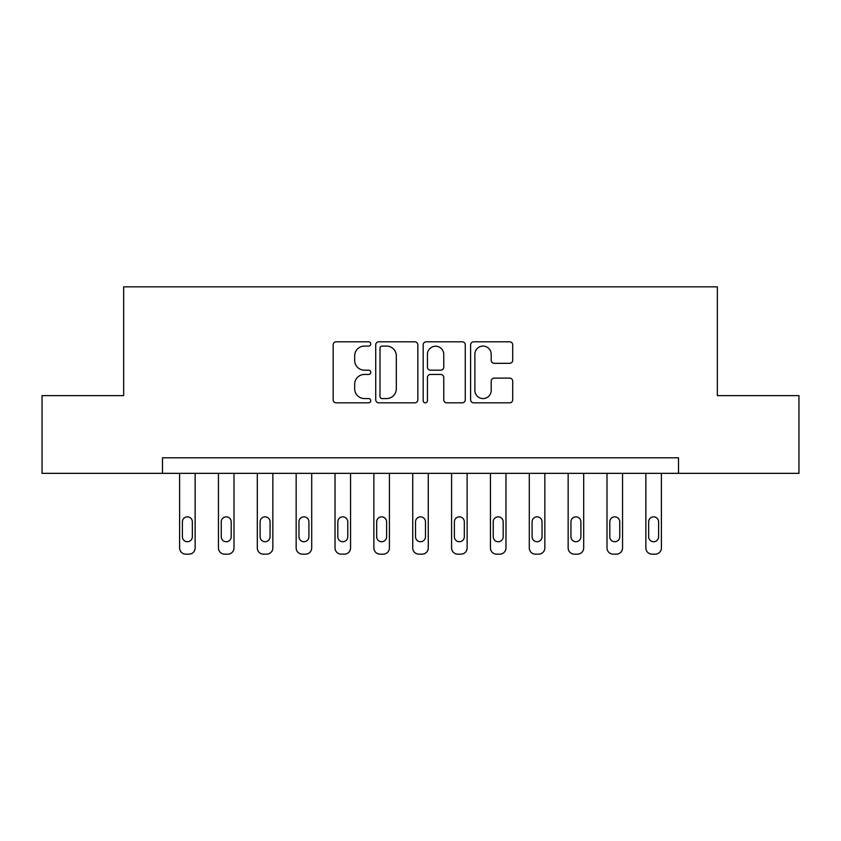 <?xml version="1.0" encoding="UTF-8"?>
<svg xmlns="http://www.w3.org/2000/svg" width="841" height="841" viewBox="0 0 841 841"><rect width="100%" height="100%" fill="white"/><g stroke="black" fill="none" stroke-linecap="round" stroke-linejoin="round"><path stroke-width="1.26" d="M370.765 343.948A2.134 2.134 0 0 0 368.631 341.803L336.211 341.803A3.049 3.049 0 0 0 333.162 344.863L333.162 399.78A3.049 3.049 0 0 0 336.211 402.828L368.631 402.828A2.134 2.134 0 0 0 370.765 400.694A2.134 2.134 0 0 0 368.631 398.56L364.437 398.56A9.766 9.766 0 0 1 354.671 388.794L354.671 384.221A9.766 9.766 0 0 1 364.437 374.455L368.631 374.455A2.134 2.134 0 0 0 370.765 372.321A2.134 2.134 0 0 0 368.631 370.187L364.437 370.187A9.766 9.766 0 0 1 354.671 360.421L354.671 355.848A9.766 9.766 0 0 1 364.437 346.082L368.631 346.082A2.134 2.134 0 0 0 370.765 343.948M509.667 363.323A3.049 3.049 0 0 0 512.716 360.263L512.716 344.863A3.049 3.049 0 0 0 509.667 341.803L473.662 341.803A3.049 3.049 0 0 0 470.613 344.863L470.613 399.78A3.049 3.049 0 0 0 473.662 402.828L509.667 402.828A3.049 3.049 0 0 0 512.716 399.78L512.716 381.173A3.049 3.049 0 0 0 509.667 378.114L494.256 378.114A3.049 3.049 0 0 0 491.207 381.173L491.207 390.392A8.158 8.158 0 0 1 483.049 398.56A8.158 8.158 0 0 1 474.881 390.392L474.881 354.24A8.158 8.158 0 0 1 483.049 346.082A8.158 8.158 0 0 1 491.207 354.24L491.207 360.263A3.049 3.049 0 0 0 494.256 363.323L509.667 363.323M162.502 473.346L42.05 473.346L42.05 395.627L123.648 395.627L123.648 286.834L717.352 286.834L717.352 395.627L798.95 395.627L798.95 473.346L678.498 473.346L678.498 457.798L162.502 457.798L162.502 473.346L678.498 473.346M417.83 344.863A3.049 3.049 0 0 0 414.781 341.803L378.776 341.803A3.049 3.049 0 0 0 375.727 344.863L375.727 399.78A3.049 3.049 0 0 0 378.776 402.828L414.781 402.828A3.049 3.049 0 0 0 417.83 399.78L417.83 344.863M426.219 341.803L462.224 341.803A3.049 3.049 0 0 1 465.273 344.863L465.273 399.78A3.049 3.049 0 0 1 462.224 402.828L446.813 402.828A3.049 3.049 0 0 1 443.764 399.78L443.764 377.504A3.049 3.049 0 0 0 440.716 374.455L430.497 374.455A3.049 3.049 0 0 0 427.438 377.504L427.438 400.694A2.134 2.134 0 0 1 425.304 402.828A2.134 2.134 0 0 1 423.17 400.694L423.17 344.863A3.049 3.049 0 0 1 426.219 341.803M382.129 346.082A2.134 2.134 0 0 0 379.995 348.216L379.995 396.426A2.134 2.134 0 0 0 382.129 398.56L386.555 398.56A9.766 9.766 0 0 0 396.321 388.794L396.321 355.848A9.766 9.766 0 0 0 386.555 346.082L382.129 346.082M443.764 354.397A8.158 8.158 0 0 0 435.606 346.229A8.158 8.158 0 0 0 427.438 354.397L427.438 367.128A3.049 3.049 0 0 0 430.497 370.187L440.716 370.187A3.049 3.049 0 0 0 443.764 367.128L443.764 354.397M195.144 473.346L195.144 547.943A6.213 6.213 0 0 1 188.92 554.166L185.819 554.166A6.213 6.213 0 0 1 179.596 547.943L179.596 473.346M192.347 536.758L192.347 521.83A4.972 4.972 0 0 0 187.364 516.858A4.972 4.972 0 0 0 182.392 521.83L182.392 536.758A4.972 4.972 0 0 0 187.364 541.73A4.972 4.972 0 0 0 192.347 536.758M233.998 473.346L233.998 547.943A6.213 6.213 0 0 1 227.774 554.166L224.673 554.166A6.213 6.213 0 0 1 218.45 547.943L218.45 473.346M231.201 536.758L231.201 521.83A4.972 4.972 0 0 0 226.229 516.858A4.972 4.972 0 0 0 221.246 521.83L221.246 536.758A4.972 4.972 0 0 0 226.229 541.73A4.972 4.972 0 0 0 231.201 536.758M272.852 473.346L272.852 547.943A6.213 6.213 0 0 1 266.629 554.166L263.527 554.166A6.213 6.213 0 0 1 257.304 547.943L257.304 473.346M270.056 536.758L270.056 521.83A4.972 4.972 0 0 0 265.083 516.858A4.972 4.972 0 0 0 260.111 521.83L260.111 536.758A4.972 4.972 0 0 0 265.083 541.73A4.972 4.972 0 0 0 270.056 536.758M311.706 473.346L311.706 547.943A6.213 6.213 0 0 1 305.493 554.166L302.382 554.166A6.213 6.213 0 0 1 296.158 547.943L296.158 473.346M308.91 536.758L308.91 521.83A4.972 4.972 0 0 0 303.937 516.858A4.972 4.972 0 0 0 298.965 521.83L298.965 536.758A4.972 4.972 0 0 0 303.937 541.73A4.972 4.972 0 0 0 308.91 536.758M350.56 473.346L350.56 547.943A6.213 6.213 0 0 1 344.347 554.166L341.236 554.166A6.213 6.213 0 0 1 335.023 547.943L335.023 473.346M347.764 536.758L347.764 521.83A4.972 4.972 0 0 0 342.792 516.858A4.972 4.972 0 0 0 337.819 521.83L337.819 536.758A4.972 4.972 0 0 0 342.792 541.73A4.972 4.972 0 0 0 347.764 536.758M389.415 473.346L389.415 547.943A6.213 6.213 0 0 1 383.202 554.166L380.09 554.166A6.213 6.213 0 0 1 373.877 547.943L373.877 473.346M386.618 536.758L386.618 521.83A4.972 4.972 0 0 0 381.646 516.858A4.972 4.972 0 0 0 376.673 521.83L376.673 536.758A4.972 4.972 0 0 0 381.646 541.73A4.972 4.972 0 0 0 386.618 536.758M428.269 473.346L428.269 547.943A6.213 6.213 0 0 1 422.056 554.166L418.944 554.166A6.213 6.213 0 0 1 412.731 547.943L412.731 473.346M425.472 536.758L425.472 521.83A4.972 4.972 0 0 0 420.5 516.858A4.972 4.972 0 0 0 415.528 521.83L415.528 536.758A4.972 4.972 0 0 0 420.5 541.73A4.972 4.972 0 0 0 425.472 536.758M467.123 473.346L467.123 547.943A6.213 6.213 0 0 1 460.91 554.166L457.798 554.166A6.213 6.213 0 0 1 451.585 547.943L451.585 473.346M464.327 536.758L464.327 521.83A4.972 4.972 0 0 0 459.354 516.858A4.972 4.972 0 0 0 454.382 521.83L454.382 536.758A4.972 4.972 0 0 0 459.354 541.73A4.972 4.972 0 0 0 464.327 536.758M505.977 473.346L505.977 547.943A6.213 6.213 0 0 1 499.764 554.166L496.653 554.166A6.213 6.213 0 0 1 490.44 547.943L490.44 473.346M503.181 536.758L503.181 521.83A4.972 4.972 0 0 0 498.208 516.858A4.972 4.972 0 0 0 493.236 521.83L493.236 536.758A4.972 4.972 0 0 0 498.208 541.73A4.972 4.972 0 0 0 503.181 536.758M544.842 473.346L544.842 547.943A6.213 6.213 0 0 1 538.618 554.166L535.507 554.166A6.213 6.213 0 0 1 529.294 547.943L529.294 473.346M542.035 536.758L542.035 521.83A4.972 4.972 0 0 0 537.063 516.858A4.972 4.972 0 0 0 532.09 521.83L532.09 536.758A4.972 4.972 0 0 0 537.063 541.73A4.972 4.972 0 0 0 542.035 536.758M583.696 473.346L583.696 547.943A6.213 6.213 0 0 1 577.473 554.166L574.371 554.166A6.213 6.213 0 0 1 568.148 547.943L568.148 473.346M580.889 536.758L580.889 521.83A4.972 4.972 0 0 0 575.917 516.858A4.972 4.972 0 0 0 570.944 521.83L570.944 536.758A4.972 4.972 0 0 0 575.917 541.73A4.972 4.972 0 0 0 580.889 536.758M622.55 473.346L622.55 547.943A6.213 6.213 0 0 1 616.327 554.166L613.226 554.166A6.213 6.213 0 0 1 607.002 547.943L607.002 473.346M619.754 536.758L619.754 521.83A4.972 4.972 0 0 0 614.771 516.858A4.972 4.972 0 0 0 609.799 521.83L609.799 536.758A4.972 4.972 0 0 0 614.771 541.73A4.972 4.972 0 0 0 619.754 536.758M661.404 473.346L661.404 547.943A6.213 6.213 0 0 1 655.181 554.166L652.08 554.166A6.213 6.213 0 0 1 645.856 547.943L645.856 473.346M658.608 536.758L658.608 521.83A4.972 4.972 0 0 0 653.636 516.858A4.972 4.972 0 0 0 648.653 521.83L648.653 536.758A4.972 4.972 0 0 0 653.636 541.73A4.972 4.972 0 0 0 658.608 536.758"/></g></svg>

